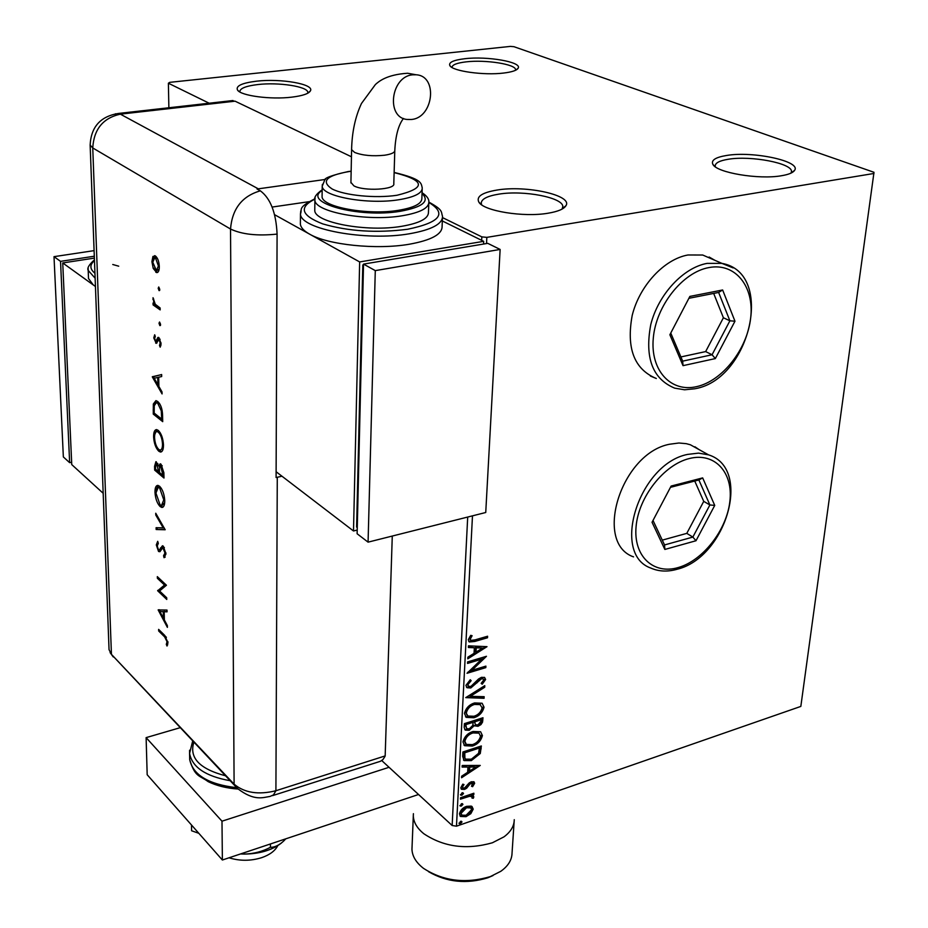 <?xml version="1.0" encoding="UTF-8"?>
<svg xmlns="http://www.w3.org/2000/svg" width="928" height="928" viewBox="0 0 928 928"><rect width="100%" height="100%" fill="white"/><g stroke="black" fill="none" stroke-linecap="round" stroke-linejoin="round"><path stroke-width="1.39" d="M497.06 190.043C482.131 192.56 476.064 196.574 478.848 202.107C483.604 211.016 523.67 217.546 548.216 213.196C558.064 211.526 563.98 209.009 565.976 205.656C572.924 195.309 526.35 185.043 497.06 190.043M481.725 204.856L481.238 203.302C481.319 199.102 487.177 196.052 498.788 194.149C523.543 189.95 563.215 197.513 562.82 206.631L562.078 209.09M726.589 155.475C715.523 157.284 710.952 160.242 712.866 164.326C716.439 172.643 758.826 179.835 781.446 175.74C788.638 174.545 793.011 172.759 794.577 170.369C801.606 161.263 752.991 150.881 726.589 155.475M715.372 166.831L715.186 165.903C715.36 162.852 719.734 160.637 728.318 159.256C750.868 155.359 792.535 163.293 791.48 171.552L791.004 173.118M464.789 58.719C453.363 60.1 448.398 62.408 449.871 65.644C452.493 71.154 483.894 75.551 503.591 73.057C512.001 72.036 516.861 70.412 518.172 68.173C522.302 62.048 487.258 55.958 464.789 58.719M452.052 67.5L452.04 67.373C452.168 64.798 456.866 62.965 466.123 61.863C485.518 59.496 515.968 64.252 515.562 69.728L515.516 70.308M256.488 81.188C241.895 82.998 235.573 85.944 237.522 90.051C240.804 95.781 270.779 99.772 291.775 97.15C302.644 95.816 308.873 93.682 310.474 90.77C314.418 84.112 280.778 78.265 256.488 81.188M239.923 92.011L239.842 91.663C239.958 88.357 245.943 85.991 257.81 84.552C278.632 82.047 307.783 86.513 307.794 92.336L307.702 93.252M715.384 260.536L702.728 255.026L687.984 254.98C664.135 259.156 639.485 285.743 632.2 315.427C626.168 348.232 634.207 369.263 656.316 378.508L650.389 376.049L655.899 378.288M714.954 260.35L709.131 257.021L714.954 260.35M699.376 449.767L690.386 444.779L686.256 443.665L678.913 443.004L669.529 444.245C621.018 453.386 593.305 542.938 633.534 556.881L633.151 556.626M698.97 449.546L694.898 446.762L698.97 449.546M472.48 515.84L456.472 826.187L800.829 706.417L873.99 172.295L513.926 46.69L510.388 46.4L169.696 82.348L168.386 83.23L209.16 103.217M471.227 806.107L473.21 809.146L470.821 813.682L466.03 816.675L460.485 816.454L459.453 813.879C460.427 810.132 462.805 807.615 466.587 806.351L471.227 806.107M460.52 797.755L473.872 793.231L473.79 794.646L471.83 795.308L473.315 795.818L473.373 798.254L471.992 798.068L471.876 796.572L469.51 796.317L460.45 799.182L460.52 797.755M474.649 783.302L472.607 786.689L471.505 786.236L472.712 783.255L470.055 783.916L466.633 788.243L464.534 789.415L461.471 789.276L460.81 787.71L462.782 784.148L463.988 784.554L462.469 786.99L462.863 787.895L464.534 788.011L469.22 782.907L471.308 781.759L474.034 781.852L474.649 783.302L473.953 782.687L471.9 786.074L472.607 786.689M462.678 756.366L462.91 751.97L481.354 745.973L480.275 753.513L471.296 760.624L464.081 760.577L462.678 756.366M464.394 723.631L482.966 717.75L482.56 722.077L480.959 724.594L477.99 726.311L474.15 725.766L469.243 730.301L465.276 730.104L464.197 727.471L464.394 723.631M465.752 697.624L484.787 685.641L484.694 687.265L470.276 696.348L484.161 696.684L484.068 698.297L465.752 697.624M467.538 663.416L467.619 661.896L486.458 656.293L471.9 670.329L485.901 666.118L485.808 667.626L467.028 673.287L481.574 659.24L467.538 663.416M475.032 639.879L487.594 636.225L487.513 637.756L474.765 641.468L469.313 641.967L468.292 639.752L470.693 635.332L472.108 635.692L470.252 639.172L470.879 640.355L475.032 639.879M481.655 240.329L481.829 236.872L486.84 237.371L873.967 173.466M486.84 237.371L486.527 243.554M487.003 646.665L467.782 658.845L467.863 657.186L474.046 653.347L474.347 647.767L468.373 647.5L468.454 645.83L487.003 646.665M465.914 685.398L470.264 679.737L471.157 680.676L467.851 684.702L468.617 686.326L470.89 686.453L478.558 678.971L481.446 677.336L484.59 677.44L485.611 679.493L482.235 684.214L481.156 683.402L483.697 680.062L483.163 678.89L481.446 678.809L470.786 687.961L467.039 687.729L465.914 685.398M474.591 702.948L482.084 703.238L484.033 707.194C482.595 712.623 479.208 716.138 473.872 717.738L466.297 717.379L464.452 713.446C465.902 708.041 469.29 704.549 474.591 702.948M473.036 731.484L480.6 731.751L482.409 735.556C480.994 740.927 477.63 744.418 472.329 746.054L464.684 745.706L462.968 741.936C464.406 736.6 467.758 733.12 473.036 731.484M480.252 765.438L461.564 777.757L461.645 776.191L467.654 772.305L467.932 767.062L462.121 767.085L462.202 765.507L480.252 765.438M462.051 792.814L463.513 793.486L461.924 795.18L460.717 795.122L462.051 792.814M461.483 803.706L462.944 804.356L461.355 806.061L460.149 806.003L461.483 803.706M460.555 821.326L462.005 821.964L460.427 823.658L459.221 823.6L460.555 821.326M381.768 760.577L452.145 825.502L467.7 517.047M442.517 217.604L481.829 236.872M168.386 83.23L168.873 107.764M456.472 826.187L452.145 825.502M486.817 636.446L487.513 637.756M486.771 637.188L474.022 640.9L468.744 641.48M471.146 635.448L469.846 637.513L470.577 638.081M469.846 637.513L470.252 639.172M469.522 638.603L470.577 640.123M485.831 646.607L467.828 657.778M468.396 646.967L474.347 647.767M482.467 648.115L475.519 647.28L475.287 651.549L476.018 652.129L482.467 648.115L476.25 647.848L476.018 652.129M475.519 647.28L476.25 647.848M484.973 656.734L471.18 669.749L471.9 670.329M485.124 666.35L485.808 667.626M485.089 667.058L467.758 672.266M467.584 662.604L480.843 658.66L481.574 659.24M470.16 679.806L471.157 680.676M470.426 680.096L467.132 684.11L467.851 684.702M467.132 684.11L468.327 686.094M484.428 677.347L485.611 679.493M484.88 678.913L481.516 683.634L482.235 684.214M482.664 678.496L480.716 678.229L481.446 678.809M480.716 678.229L478.256 679.876L478.976 680.456M478.256 679.876L476.284 682.289L477.015 682.869M476.284 682.289L470.067 687.381L470.786 687.961M470.067 687.381L466.436 687.207M483.998 686.14L484.694 687.265M483.975 686.685L469.556 695.756L470.276 696.348M483.407 696.673L484.068 698.297M483.349 697.717L466.25 697.311M482.142 703.273L484.033 707.194M483.302 706.602C481.876 712.031 478.488 715.534 473.152 717.135L473.872 717.738M473.152 717.135L465.52 716.729M465.659 712.194L467.909 716.033L473.953 716.254C478.187 714.978 480.913 712.182 482.131 707.855L479.764 704.039L473.802 703.842C469.568 705.106 466.854 707.89 465.659 712.194L467.318 715.546M473.802 703.842L474.521 704.433C470.276 705.698 467.561 708.482 466.378 712.785M479.764 704.039L480.484 704.63L474.521 704.433M482.2 717.994L481.4 722.576L477.27 725.708L477.99 726.311M477.27 725.708L473.976 725.626M469.243 730.301L468.524 729.698L473.431 725.174L474.15 725.766M468.524 729.698L464.742 729.605M465.427 725.58L466.842 728.689L469.313 728.828L472.758 725.464L473.152 722.309L472.433 721.706L465.52 723.898L466.575 728.468M474.289 721.856L475.658 724.768L478.036 724.849L480.901 721.346L480.982 719.826L480.263 719.235L474.336 721.102L475.403 724.559M474.336 721.102L475.008 722.46M480.982 719.826L475.055 721.706M465.52 723.898L466.146 726.183M473.152 722.309L466.227 724.501M480.611 731.763L482.409 735.556M481.702 734.964C480.275 740.324 476.911 743.815 471.621 745.451L472.329 746.054M471.621 745.451L463.954 745.091M478.929 733.085L472.248 732.343C468.037 733.63 465.346 736.403 464.162 740.66L465.763 743.92M472.41 744.604C476.621 743.293 479.324 740.509 480.518 736.229L478.999 733.143L472.967 732.946C468.756 734.234 466.053 737.006 464.882 741.275L466.332 744.407L472.41 744.604M464.162 740.66L464.882 741.275M472.248 732.343L472.967 732.946M480.6 746.216L479.567 752.91L480.275 753.513M479.567 752.91L470.589 760.009L471.296 760.624M470.589 760.009L463.466 760.02M464.209 757.492L465.798 759.162L471.378 759.174L478.593 753.316L479.393 748.038L478.686 747.434L464.035 752.202L464.209 757.492L465.38 758.802M479.393 748.038L464.742 752.805L464.916 758.095M464.035 752.202L464.742 752.805M478.941 765.449L461.622 776.643M462.156 766.458L467.932 767.062M475.832 767.015L469.081 766.435L468.86 770.46L469.568 771.075L475.832 767.015L469.788 767.05L469.568 771.075M469.081 766.435L469.788 767.05M472.294 783.081L470.589 782.548L471.285 783.174M470.589 782.548L469.359 783.302L470.055 783.916M469.359 783.302L465.926 787.628L466.633 788.243M465.926 787.628L463.838 788.788L464.534 789.415M463.838 788.788L461.054 788.812M462.991 784.218L461.773 786.364L462.469 786.99M461.773 786.364L462.712 787.768M473.756 781.689L473.953 782.687M462.805 792.709L463.513 793.486M462.817 792.86L461.228 794.565L461.924 795.18M461.228 794.565L460.462 794.658M473.118 793.486L473.79 794.646M473.094 794.02L471.134 794.681L471.83 795.308M473.025 795.632L473.883 797.024M473.187 796.398L472.677 797.628L473.373 798.254M471.354 796.108L468.814 795.69L469.51 796.317M468.814 795.69L460.497 798.3M462.237 803.59L462.944 804.356M462.248 803.729L460.659 805.434L461.355 806.061M460.659 805.434L459.894 805.539M471.969 806.455L473.21 809.146M472.514 808.52L470.125 813.044L470.821 813.682M470.125 813.044L465.334 816.037L466.03 816.675M465.334 816.037L459.975 815.944M470.426 807.569L465.81 807.14L460.392 812.684L461.576 814.888M466.1 815.271L471.586 809.703L470.798 807.917L466.506 807.766L461.088 813.311L461.889 815.167L466.1 815.271M460.392 812.684L461.088 813.311M465.81 807.14L466.506 807.766M461.309 821.21L462.005 821.964M461.309 821.338L459.731 823.032L460.427 823.658M459.731 823.032L458.977 823.136M277.808 845.594C275.152 850.802 269.816 854.816 261.777 857.634C250.722 861.08 239.818 861.126 229.042 857.785M180.09 727.714L146.114 737.632L221.989 821.187L389.052 767.294M146.114 737.632L147.181 774.741L222.372 860.012L418.54 794.496M221.989 821.187L222.372 860.012M198.824 833.309L191.597 830.757L191.504 825.004M285.754 838.842L283.806 840.919C279.026 845.315 274.56 847.45 270.419 847.31L270.431 843.958M270.419 847.31C262.52 851.498 253.866 853.76 244.458 854.085L240.63 853.911M281.358 843.1C271.985 850.187 259.689 853.853 244.458 854.085L240.468 853.969M392.277 536.048L385.166 755.914L275.906 790.737L385.166 755.914L384.853 756.656L382.904 759.603L380.422 761.296L272.577 795.621M325.484 179.429L257.033 189.01L260.35 190.82C270.524 198.43 276.103 212.848 277.089 234.1L276.092 477.526L277.275 477.27L275.906 790.737C258.436 795.052 244.505 792.872 234.111 784.183L111.441 654.356L109.04 649.635L90.144 145.081L92.754 147.946L111.441 654.356L109.04 649.635M159.048 290.615L158.189 288.283L158.758 286.972L159.581 290.534M159.848 325.612L159.001 323.28L159.546 322.004L160.405 325.508M152.343 376.965L161.634 374.541L161.681 376.536L158.676 377.232L158.897 386.477L162.029 391.929L162.075 393.924L152.343 376.965L153.468 376.49L152.331 376.71M158.804 451.24C155.8 448.212 154.06 443.445 153.607 436.926C153.561 432.181 154.57 429.734 156.623 429.594L158.259 430.395C161.31 433.422 163.038 438.248 163.479 444.86C163.49 449.535 162.47 451.924 160.44 452.04L158.804 451.24L159.929 450.996L158.096 448.816M160.126 506.56C157.145 503.44 155.44 498.696 154.988 492.327C154.941 487.838 155.892 485.518 157.841 485.367L159.593 486.26C162.597 489.404 164.314 494.195 164.743 500.644C164.766 505.064 163.804 507.338 161.878 507.454L160.126 506.56L161.228 506.317L159.628 504.391M165.95 553.865L164.059 557.728L163.56 555.721L164.998 552.995L162.829 547.624L159.906 551.708L158.537 551.476L156.298 544.91L157.714 541.326L158.317 543.356L157.238 545.954L158.456 549.759L159.616 549.608L162.446 545.768L163.328 546.198L165.95 553.865M158.154 609.928L166.994 610.056L167.04 611.842L164.186 611.726L164.372 619.985L167.353 625.588L167.388 627.374L158.154 609.928L158.932 609.731M277.089 234.1C257.439 236.118 241.93 234.436 230.527 229.03L234.111 784.183L237.475 788.475C254.272 801.363 262.659 797.558 270.106 796.41L273.505 794.878L275.906 790.737C258.436 795.052 244.505 792.872 234.111 784.183L111.441 654.356L235.816 786.724M164.65 636.91L158.676 630.994L158.63 629.381L164.697 635.378L167.968 642.733L167.017 646.039L166.309 644.392L167.04 641.724L164.65 636.91L165.718 636.631L159.744 630.715L158.676 630.994M166.715 597.794L166.762 599.453L157.667 590.765L164.523 585.046L157.366 578.283L157.319 576.636L166.437 585.232L159.57 590.974L166.715 597.794M165.172 529.76L156.148 529.505L156.101 527.696L163.2 527.881L155.788 515.063L155.742 513.23L165.172 529.76M163.989 478.036L154.663 470.113L154.57 466.32L155.916 461.68L158.758 465.995L160.173 463.803L161.054 464.232L163.873 472.746L163.989 478.036M162.574 415.419L162.713 421.648L153.271 414.108L153.34 403.993L155.939 400.629L157.69 401.476C160.753 404.26 162.377 408.912 162.574 415.419M153.77 337.931L154.674 334.776L155.301 336.47L154.628 338.558L155.858 341.318L157.841 337.502L158.908 337.583L161.054 343.534L160.196 347.176L159.512 345.46L160.184 343L158.99 339.486L156.229 343.337L153.77 337.931L154.686 337.769M160.173 309.882L153.085 304.929L153.039 303.038L154.071 303.769L153.027 297.714L155.289 304.28L160.126 307.98L160.173 309.882M153.224 268.412L151.914 261.661L152.934 256.464L155.428 255.966C157.702 257.914 158.99 261.441 159.303 266.545C159.303 270.57 158.433 272.588 156.681 272.612L153.224 268.412L154.176 268.262M229.784 100.885L235.062 101.187L351.445 156.774M277.275 477.27L281.961 476.215M272.124 207.06L308.827 201.712L272.124 207.06M167.701 644.856L167.376 644.113L166.309 644.392M167.376 644.113L167.968 642.64M167.956 642.501L166.936 642.779M167.875 641.503L167.04 641.724M166.414 637.35L165.718 636.631M167.028 611.517L164.186 611.726M164.36 619.347L163.711 618.118M160.184 611.471L159.268 609.742M164.36 611.68L159.894 611.54L163.421 618.187L163.27 611.68L159.894 611.54M164.349 611.401L163.27 611.68M164.326 617.955L163.421 618.187M166.727 598.108L158.746 590.498L157.667 590.765M158.746 590.498L157.667 590.428M158.746 590.15L164.523 585.046M165.602 584.779L158.444 578.016L157.366 578.283M165.103 557.241L164.65 555.454L163.56 555.721M164.65 555.454L165.95 554.109M165.88 552.786L164.998 552.995M164.384 547.624L163.351 547.88M164.314 547.508L163.618 547.439M160.092 551.534L158.537 551.476M159.628 551.209L158.688 549.933M157.354 544.666L156.298 544.91M157.389 544.516L157.899 541.929M160.706 549.341L161.553 547.659L160.463 547.914M161.553 547.659L162.736 545.826M165.138 529.47L156.148 529.505M157.238 529.25L157.203 527.719M164.094 527.672L163.2 527.881M156.681 514.854L155.788 515.063M155.927 492.107L154.988 492.327M156.113 490.239L157.946 485.379M162.887 507.198L161.228 506.317M161.31 488.314L158.642 487.223M162.18 505.377L164.708 502.489M159.639 488L158.27 487.304L155.927 493.058L160.08 504.832L161.472 505.54L163.78 499.879L159.639 488L160.753 487.745M164.697 499.67L163.78 499.879M163.966 476.818L155.776 469.87L154.663 470.113M155.695 464.255L156.298 461.784M160.532 463.896L159.871 465.752L158.758 465.995M162.238 465.775L161.414 465.543M157.853 463.559L157.203 463.408M159.5 467.851L159.129 465.914M155.51 466.807L155.568 469.174L158.549 471.702L156.774 463.838L155.51 466.807M157.876 463.594L156.774 463.838M159.465 470.322L158.526 470.531M159.477 471.494L158.549 471.702M159.477 471.354L159.512 472.514L162.992 475.461L160.556 465.728L159.5 467.793L159.477 471.354M162.226 465.752L161.101 465.995M163.873 472.758L162.934 472.967M163.931 475.252L162.992 475.461M154.558 436.728L153.607 436.926M154.756 434.652L156.716 429.606M161.472 451.785L159.929 450.996M160.196 432.703L157.389 431.485M160.799 449.941L163.432 446.913M158.305 432.17L157.029 431.555C155.359 431.729 154.535 433.747 154.558 437.622C154.906 442.981 156.298 446.936 158.758 449.465L160.057 450.103C161.704 449.952 162.528 447.957 162.504 444.129C162.191 438.7 160.788 434.71 158.305 432.17L159.43 431.938M163.444 443.944L162.504 444.129M162.69 420.488L154.396 413.876L153.271 414.108M154.396 413.876L154.373 413.238M154.315 405.35L154.477 403.773L153.34 403.993M154.477 403.773L156.02 400.641M159.86 404.04L156.739 402.555M154.187 413.076L161.692 419.062L161.263 410.814L157.737 403.274L156.38 402.636L154.257 405.733L154.187 413.076M162.644 418.876L161.692 419.062M158.874 403.054L157.737 403.274M162.18 410.628L161.263 410.814M153.468 376.49L161.634 374.587M158.885 386.164L158.05 384.702M154.326 378.23L153.48 376.745M157.725 377.452L154.176 378.264L157.899 384.726L157.725 377.452L158.676 377.267M158.85 384.552L157.899 384.726M154.941 337.015L155.115 335.982M156.844 341.052L156.24 341.156M157.389 340.959L158.792 337.514M158.526 337.386L157.841 337.502M160.857 345.738L159.512 345.46M160.672 345.251L161.02 344.671M161.02 342.85L160.184 343M160.126 339.277L158.99 339.486M156.971 342.966L155.695 343.093M156.844 342.884L155.672 341.237M160.602 324.893L160.161 323.083L159.001 323.28M160.15 308.85L154.245 304.732L153.085 304.929M154.245 304.732L154.222 303.746M154.825 303.642L154.071 303.769M153.688 299.06L152.818 299.199M159.802 289.907L159.361 288.098L158.189 288.283M152.784 261.522L151.914 261.661M153.178 259.109L154.106 256.279L152.934 256.464M154.106 256.279L154.732 255.641M157.667 272.38L155.811 272.24M156.983 272.055L155.034 269.642M157.377 258.39L155.359 257.543M157.064 270.489L159.198 269.027M155.475 257.903L154.814 257.624L152.784 262.241L156.414 270.593L158.421 265.976L155.475 257.903L156.646 257.717M159.28 265.837L158.421 265.976M88.45 277.112L88.508 278.516L93.299 284.966L95.433 286.346M95.445 286.508L62.733 262.949L71.746 464.592L103.182 493.29M62.733 262.949L94.378 258.112M71.63 462.248L69.635 462.666L60.54 261.36L94.308 256.221M60.54 261.36L54.01 256.662L63.348 456.936L69.635 462.666M54.01 256.662L94.099 250.63M412.856 74.808L416.22 74.785C438.283 75.968 433.48 117.914 411.359 119.48L407.148 119.457C385.7 117.74 390.792 76.119 412.856 74.808M394.783 150.951L393.797 183.663C395.711 189.672 363.962 191.47 353.916 185.867L350.923 182.398M322.097 195.344L322.074 196.655C321.912 207.072 367.766 215.482 398.425 210.32C414.12 207.675 421.938 203.661 421.869 198.302L422.194 189.184M314.778 208.928L314.766 210.47C314.546 222.592 366.885 232.371 401.836 226.281C419.665 223.172 428.539 218.509 428.458 212.28L428.794 203.441M274.584 214.693L309.569 234.123C327.781 244.876 376.524 249.934 409.12 244.261C431.207 240.271 442.204 234.332 442.099 226.455L442.436 218.08M300.394 222.302L300.382 224.274C300.892 227.685 303.966 230.968 309.569 234.123L359.658 261.94L353.498 530.978L276.115 471.737M357.199 530.062L353.498 530.978M442.32 220.957L483.685 241.338L483.546 244.052M483.685 241.338L359.658 261.94M363.521 264.863L362.802 264.99L356.607 527.069L357.257 527.58M363.498 265.373L362.802 264.99M368.08 542.149L485.738 512.5L500.134 249.446L487.757 243.345L363.532 264.097L357.118 533.751L368.08 542.149L375.283 270.616L363.532 264.097M500.134 249.446L375.283 270.616M413.401 813.682L413.308 815.805C413.54 822.278 417.066 828.275 423.899 833.785C443.862 847.055 466.691 850.048 492.374 842.786L503.974 836.859C510.713 831.871 514.147 826.14 514.263 819.679M689.875 296.415L722.634 289.977L734.964 321.216L715.349 358.568L683.031 365.655L669.877 334.753L689.875 296.415L670.758 333.059L682.683 361.143L712.066 354.751L729.895 320.798L718.632 292.448L688.889 298.294M680.897 356.932L705.651 351.584L723.399 317.759L729.895 320.798L734.964 321.216M723.399 317.759L713.678 293.422M705.651 351.584L712.066 354.751L715.349 358.568M669.877 334.753L670.758 333.059M682.683 361.143L683.031 365.655M722.634 289.977L718.632 292.448M671.13 486.063L702.67 477.897L714.734 505.412L696 540.746L664.854 549.446L652.048 522.278L671.13 486.063M662.29 540.131L686.79 533.368L703.737 501.364L709.885 504.96L698.877 479.973L670.445 487.339M703.737 501.364L694.747 481.052M686.79 533.368L692.856 537.08L709.885 504.96L714.734 505.412M653.01 520.446L664.552 544.945L692.856 537.08L696 540.746M664.552 544.945L664.854 549.446M702.67 477.897L698.877 479.973M493.046 875.533L487.792 877.807C466.471 884.28 446.704 882.226 428.492 871.647M412.055 847.067L411.962 849.224C412.218 856.184 416.057 862.564 423.493 868.353C443.34 881.159 465.601 883.92 490.309 876.612L500.76 871.322C508.126 866.102 511.885 860.012 512.047 853.064L514.124 821.721M474.022 640.9L474.765 641.468M482.084 719.861L482.804 720.453M480.484 748.223L481.191 748.826M463.942 753.756L464.65 754.371M467.898 785.192L468.605 785.807M464.244 797.024L464.94 797.651M189.648 756.981L189.695 759.58C192.954 775.031 208.614 784.404 236.663 787.686M193.848 742.284C188.976 757.747 199.508 768.906 225.469 775.773M230.132 780.703C205.668 776.342 192.154 767.236 189.579 753.397L189.579 750.23M260.35 190.82C242.115 196.086 232.174 208.823 230.527 229.03L92.754 147.946C93.856 129.259 103.054 117.995 120.362 114.156L258.262 188.813M235.062 101.187L120.362 114.156L115.466 113.796M155.51 466.123L154.57 466.32M154.118 409.886L153.166 410.072M162.597 416.568L161.634 416.765M158.062 339.312L156.913 339.52M95.132 278.191L88.195 270.431L88.206 268.54M94.47 260.571C89.564 264.816 89.726 269.039 94.946 273.25M112.764 264.503L118.714 266.185M403.483 118.448C398.46 124.897 395.572 135.558 394.794 150.429C394.829 152.61 391.396 154.21 384.528 155.231C372.522 156.426 362.546 155.498 354.624 152.436L351.596 149.652L350.912 182.944M428.864 202.095C443.503 210.157 440.846 211.607 442.517 216.224C442.633 223.996 431.613 229.842 409.468 233.763C365.783 241.5 300.138 229.17 300.475 213.974L300.788 210.911M314.847 199.16C298.538 207.246 301.171 215.482 322.724 223.892C348.557 231.408 376.861 233.195 407.647 229.251C440.162 222.5 447.25 213.591 428.887 202.501M422.066 192.699C426.787 195.831 429.049 198.928 428.852 201.979C428.933 208.116 420.048 212.721 402.172 215.76C367.152 221.746 314.673 212.071 314.894 200.123L315.114 197.826M322.167 190.484C301.646 202.571 358.869 218.382 400.351 211.282C422.797 207.118 430.024 201.167 422.043 193.43M394.133 172.446C422.878 179.278 420.987 183.431 422.24 187.932C422.321 193.221 414.491 197.165 398.75 199.752C368.033 204.833 322.051 196.516 322.225 186.25L322.399 184.347M351.144 171.309L348.673 171.622C326.227 175.589 320.717 181.378 332.131 188.976C344.59 195.483 375.492 198.522 396.94 195.274C426.439 188.082 425.511 180.519 394.133 172.585M695.06 388.751L684.586 389.783L674.668 388.148C652.512 378.914 644.542 357.721 650.772 324.591C658.242 294.605 683.124 267.682 707.101 263.378L721.914 263.378L733.155 267.925M708.969 267.566C682.59 272.182 655.98 305.857 653.289 338.198C650.203 370.62 671.06 392.776 696.766 386.605C722.425 380.909 747.237 349.23 750.671 317.956C754.464 286.613 735.405 262.462 708.969 267.566M676.848 569.34C667.406 571.961 658.752 571.544 650.922 568.11C610.589 554.248 638.858 463.826 687.613 454.407L698.552 453.119L708.54 454.848L690.386 444.779M689.388 458.525C663.984 464.592 638.534 497.014 636.086 526.582C633.256 556.243 653.44 574.942 678.206 567.553C702.937 560.593 726.74 530.016 729.872 501.329C733.375 472.561 714.838 452.006 689.388 458.525M481.064 204.369L478.848 202.107M714.514 166.158L712.866 164.326M450.869 66.688L449.871 65.644M238.774 91.257L237.522 90.051M308.015 93.09L310.474 90.77M516.096 70.006L518.172 68.173M791.398 172.225L791.48 171.552M791.039 173.072L794.577 170.369M562.751 207.582L562.82 206.631M562.368 208.626L565.976 205.656M483.163 678.89L482.432 678.31M466.297 717.379L465.589 716.776M464.684 745.706L463.977 745.103M478.999 733.143L478.28 732.54M472.712 783.255L472.004 782.64M471.876 796.572L471.18 795.946M470.798 807.917L470.102 807.29M192.676 741.043L189.579 753.397L189.695 759.58C194.95 777.467 199.555 775.193 208.162 781.643C216.734 785.796 226.699 788.266 238.067 789.044M113.262 656.966L110.096 652.604M233.009 100.526L118.448 113.448C100.468 116.36 91.025 126.904 90.144 145.081M162.829 547.624L163.931 547.358M161.878 507.454L162.794 507.245M158.27 487.304L159.372 487.061M156.298 463.594L157.412 463.362M160.556 465.728L161.669 465.485M160.44 452.04L161.402 451.832M157.029 431.555L158.154 431.334M156.38 402.636L157.516 402.404M156.078 341.284L157.018 341.11M158.711 339.358L159.86 339.149M156.681 272.612L157.493 272.472M154.814 257.624L155.985 257.45M88.508 278.516L88.195 270.431C86.965 268.146 89.053 264.619 94.447 259.84M351.596 149.652C351.979 132.147 355.273 116.754 361.479 103.472L375.411 84.518C378.45 81.792 386.257 74.611 407.636 73.254L416.22 74.785M351.155 171.17L348.36 171.518C331.876 175.195 323.942 178.141 324.568 180.368L322.225 186.25L322.074 196.655M314.882 198.778C296.902 208.034 302.563 208.962 300.475 213.974L300.382 224.274M322.178 189.811C316.297 193.94 313.873 197.386 314.894 200.123L314.766 210.47M411.962 849.224L413.308 815.805M695.652 388.612C750.578 378.636 775.019 272.658 721.914 263.378L702.728 255.026M677.324 569.212C726.183 557.322 752.446 468.373 708.54 454.848"/></g></svg>
